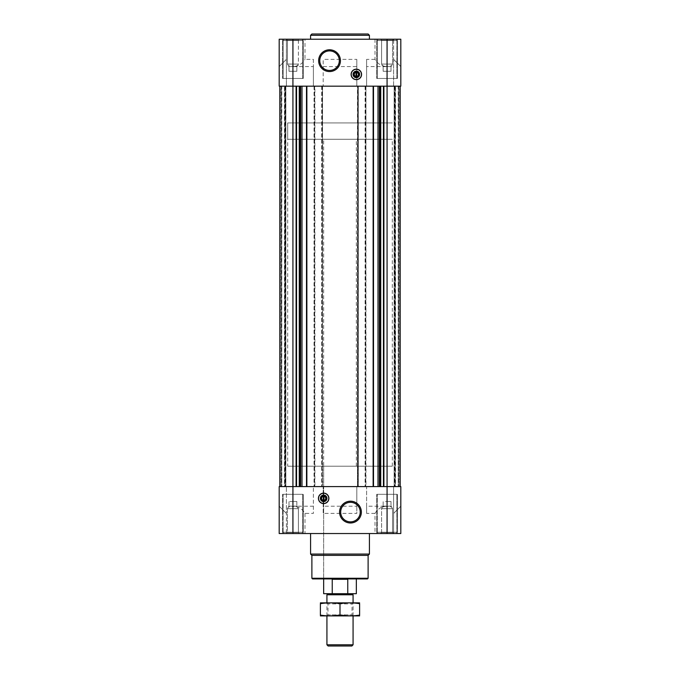 <?xml version="1.0" encoding="UTF-8"?>
<svg xmlns="http://www.w3.org/2000/svg" width="680" height="680" viewBox="0 0 680 680"><rect width="100%" height="100%" fill="white"/><g stroke="black" fill="none" stroke-linecap="round" stroke-linejoin="round"><path stroke-width="0.51" stroke-dasharray="3.4 2.55" d="M340 578.918L323.654 578.918L340 578.918M323.654 466.191L356.346 466.191L323.654 466.191L323.654 578.918L323.654 139.272L356.346 139.272L323.654 139.272M375.003 513.4L366.613 513.4L366.613 506.209L387.073 506.209C381.743 506.404 377.714 508.802 375.003 513.4L375.003 533.537L400.809 533.537L400.809 506.209L393.618 513.4L393.618 486.591L393.618 513.4L393.618 486.591L400.154 486.591L400.154 86.173L393.618 86.173L400.154 86.173L393.618 86.173L393.618 39.227L392.555 40.29L392.555 64.073L391 66.767L392.555 64.073L392.555 40.29L393.618 39.227L380.536 39.227L400.809 39.227L400.809 66.564L393.618 59.372L400.809 66.564L400.809 86.173L400.809 66.564L400.809 86.173L400.809 66.564L400.809 86.173L279.191 86.173L281.282 86.173L279.191 86.173L279.191 66.564L279.191 86.173L279.191 66.564L286.382 59.372L286.382 39.227L287.445 40.29L298.401 40.29L287.445 40.29L287.445 64.073L298.401 64.073L287.445 64.073L289 66.767L287.445 64.073L298.401 64.073L287.445 64.073L287.445 40.29L298.401 40.29L287.445 40.29L286.382 39.227L299.464 39.227L286.382 39.227L299.464 39.227L286.382 39.227L286.382 59.372L279.191 66.564L279.191 86.173L299.719 86.173L279.191 86.173L279.191 66.564L286.382 59.372L279.191 66.564L286.382 59.372L279.191 66.564L279.191 39.227L400.809 39.227L380.536 39.227L381.599 40.29L392.555 40.29L381.599 40.29L381.599 64.073L383.154 66.767L381.599 64.073L392.555 64.073L381.599 64.073L392.555 64.073L381.599 64.073L381.599 40.29L392.555 40.29L381.599 40.29L380.536 39.227L393.618 39.227L393.618 59.372L400.809 66.564L393.618 59.372L400.809 66.564L393.618 59.372L393.618 86.173L400.154 86.173L380.732 86.173L400.809 86.173L399.891 86.173L400.154 486.591L394.927 486.591L400.809 486.591L387.073 486.591L400.154 486.591L393.618 486.591L393.618 513.4L400.809 506.209L393.618 513.4L400.809 506.209L393.618 513.4L400.809 506.209L400.809 486.591L400.809 506.209L400.809 486.591L400.809 506.209L400.809 486.591L300.611 486.591L313.387 486.591L313.387 513.4L304.997 513.4C302.286 508.802 298.256 506.404 292.927 506.209L292.927 486.591L279.191 486.591L279.846 486.591L279.191 486.591L279.191 506.209L279.191 486.591L279.191 506.209L286.382 513.4L279.191 506.209L286.382 513.4L279.191 506.209L279.191 486.591L313.387 486.591L313.387 506.209L292.927 506.209M383.154 65.713C383.154 67.056 383.154 67.056 383.154 65.713C384.455 67.056 385.764 67.056 387.073 65.713C385.773 67.056 384.464 67.056 383.154 65.713C383.154 67.056 383.154 67.056 383.154 65.713C383.154 67.056 383.154 67.056 383.154 65.713C384.455 67.056 385.764 67.056 387.073 65.713C388.382 67.056 389.691 67.056 391 65.713C389.7 67.056 388.39 67.056 387.073 65.713C385.773 67.056 384.464 67.056 383.154 65.713C383.154 67.056 383.154 67.056 383.154 65.713L383.154 71.272L383.154 65.713L383.154 71.272L387.073 71.272L387.073 65.713C388.382 67.056 389.691 67.056 391 65.713C391 67.056 391 67.056 391 65.713C391 67.056 391 67.056 391 65.713C389.7 67.056 388.39 67.056 387.073 65.713L387.073 71.272L391 71.272L391 65.713C391 67.056 391 67.056 391 65.713C391 67.056 391 67.056 391 65.713L391 71.272L383.154 71.272L383.154 65.713M289 65.713C289 67.056 289 67.056 289 65.713C290.3 67.056 291.609 67.056 292.927 65.713C291.618 67.056 290.309 67.056 289 65.713C289 67.056 289 67.056 289 65.713C289 67.056 289 67.056 289 65.713C290.3 67.056 291.609 67.056 292.927 65.713C294.227 67.056 295.536 67.056 296.846 65.713C295.545 67.056 294.236 67.056 292.927 65.713C291.618 67.056 290.309 67.056 289 65.713C289 67.056 289 67.056 289 65.713L289 71.272L289 65.713L289 71.272L292.927 71.272L292.927 65.713C294.227 67.056 295.536 67.056 296.846 65.713C296.846 67.056 296.846 67.056 296.846 65.713C296.846 67.056 296.846 67.056 296.846 65.713C295.545 67.056 294.236 67.056 292.927 65.713L292.927 71.272L296.846 71.272L296.846 65.713C296.846 67.056 296.846 67.056 296.846 65.713C296.846 67.056 296.846 67.056 296.846 65.713L296.846 71.272L289 71.272L289 65.713M285.073 86.173L280.109 86.173L285.073 86.173L285.073 486.591L284.503 486.591L285.073 486.591L285.073 86.173M300.611 86.173L306.501 86.173L300.611 86.173L300.611 486.591L299.268 486.591L300.611 486.591M306.867 86.173L306.867 486.591M380.281 86.173L379.389 86.173L380.732 86.173L380.281 86.173L380.281 486.591L380.732 486.591L379.389 486.591L380.281 486.591M395.182 86.173L399.891 86.173L394.927 86.173L395.497 86.173L394.927 86.173L395.182 486.591L395.182 86.173M322.277 86.173L322.277 486.591L322.541 86.173L321.691 86.173L356.804 86.173L323.195 86.173L323.195 59.372L323.195 86.173L313.387 86.173L313.387 59.372L304.997 59.372L304.997 39.227M365.695 86.173L365.695 486.591L365.959 86.173L365.109 86.173L366.613 86.173L366.613 59.372L366.613 86.173L356.804 86.173L356.804 66.564L323.195 66.564M375.003 39.227L375.003 59.372C377.714 63.962 381.743 66.359 387.073 66.564L366.613 66.564M375.003 59.372L366.613 59.372M356.804 66.564L356.804 59.372L323.195 59.372M313.387 59.372L313.387 66.564L292.927 66.564C298.256 66.359 302.286 63.962 304.997 59.372M304.997 513.4L304.997 533.537L279.191 533.537L286.382 533.537L286.382 513.4L286.382 533.537L279.191 533.537L279.191 506.209L286.382 513.4L286.382 486.591L286.382 513.4L286.382 486.591L286.382 513.4L279.191 506.209L279.191 486.591L279.846 486.591L279.846 86.173L286.382 86.173L279.846 86.173L286.382 86.173L286.382 59.372L286.382 86.173L286.382 59.372L286.382 86.173L279.846 86.173L279.846 486.591L292.927 486.591L292.927 66.564M356.804 59.372L356.804 86.173L358.309 86.173L358.309 486.591L357.459 486.591L365.959 486.591L365.959 86.173L365.432 86.173L365.432 486.591M366.613 506.209L366.613 486.591L356.804 486.591L356.804 506.209L323.195 506.209L323.195 486.591L356.804 486.591L313.387 486.591L322.541 486.591L322.541 86.173L322.023 86.173L322.023 486.591M380.732 486.591L387.073 486.591L380.732 486.591L380.732 86.173M395.497 486.591L400.001 486.591L395.497 486.591L395.497 86.173L395.497 486.591M299.268 486.591L296.098 486.591L299.268 486.591L299.268 86.173M284.503 486.591L279.999 486.591L284.503 486.591L284.503 86.173L284.503 486.591M356.804 506.209L356.804 513.4L323.195 513.4L323.195 506.209M393.618 513.4L393.618 533.537L400.809 533.537L380.536 533.537L393.618 533.537L380.536 533.537L393.618 533.537L393.618 513.4M322.277 486.591L323.195 486.591L323.195 513.4M357.782 86.173L357.782 486.591L356.804 486.591L356.804 513.4M365.695 486.591L366.613 486.591L366.613 513.4M304.997 533.537L375.003 533.537M310.573 533.537L369.427 533.537L310.573 533.537M282.591 533.537L303.254 533.537L282.591 533.537L303.254 533.537L282.591 533.537L282.591 494.309L303.254 494.309L282.591 494.309L303.254 494.309L282.591 494.309L282.591 533.537M376.745 533.537L397.409 533.537L376.745 533.537L397.409 533.537L376.745 533.537L376.745 494.309L397.409 494.309L376.745 494.309L397.409 494.309L376.745 494.309L376.745 533.537M313.387 506.209L313.387 513.4M286.382 486.591L279.846 486.591L286.382 486.591M393.618 486.591L400.154 486.591L393.618 486.591M281.809 486.591L285.863 486.591L281.809 486.591L281.546 86.173L281.546 486.591L281.546 86.173L281.546 486.591L281.546 86.173L285.863 86.173L285.863 486.591L285.863 86.173L281.282 86.173L281.546 486.591L281.546 86.173L281.546 486.591L281.546 86.173L285.863 86.173L285.863 486.591L285.863 86.173L281.809 86.173L281.809 486.591M398.191 486.591L394.137 486.591L398.191 486.591L398.454 86.173L398.454 486.591L398.454 86.173L398.454 486.591L398.454 86.173L394.137 86.173L394.137 486.591L394.137 86.173L398.718 86.173L398.454 486.591L398.454 86.173L398.454 486.591L398.454 86.173L394.137 86.173L394.137 486.591L394.137 86.173L398.191 86.173L398.191 486.591M357.782 486.591L358.309 486.591L358.309 86.173L357.723 86.173L357.723 486.591M322.023 86.173L314.041 86.173L314.891 86.173L314.891 486.591L314.891 86.173L313.387 86.173L313.387 66.564M314.041 86.173L314.041 486.591L314.041 86.173M321.691 86.173L321.691 486.591L321.691 86.173M365.432 86.173L357.459 86.173L357.459 486.591L357.723 86.173M365.109 86.173L365.109 486.591L365.109 86.173M394.927 86.173L394.927 486.591L394.927 86.173M400.154 86.173L400.154 486.591M399.627 86.173L398.454 86.173L399.627 86.173L399.627 486.591L399.627 86.173M279.846 86.173L279.846 486.591M280.373 86.173L281.546 86.173L280.373 86.173L280.373 486.591L280.373 86.173M369.427 39.227L310.573 39.227L369.427 39.227M282.591 39.227L303.254 39.227L282.591 39.227L303.254 39.227L282.591 39.227L282.591 78.463L303.254 78.463L282.591 78.463L303.254 78.463L282.591 78.463L282.591 39.227M376.745 39.227L397.409 39.227L376.745 39.227L397.409 39.227L376.745 39.227L376.745 78.463L397.409 78.463L376.745 78.463L397.409 78.463L376.745 78.463L376.745 39.227M377.273 494.309L396.882 494.309L377.273 494.309L396.882 494.309L377.273 494.309L377.273 532.227L396.882 532.227L377.273 532.227L396.882 532.227L377.273 532.227L377.273 494.309M283.118 494.309L302.727 494.309L283.118 494.309L302.727 494.309L283.118 494.309L283.118 532.227L302.727 532.227L283.118 532.227L302.727 532.227L283.118 532.227L283.118 494.309M378.021 533.537L396.125 533.537L378.021 533.537L377.273 532.227L378.021 533.537L396.125 533.537L378.021 533.537M283.875 533.537L301.979 533.537L283.875 533.537L283.118 532.227L283.875 533.537L301.979 533.537L283.875 533.537M286.382 533.537L299.464 533.537L286.382 533.537L299.464 533.537L286.382 533.537L287.445 532.474L298.401 532.474L287.445 532.474L287.445 508.691L298.401 508.691L287.445 508.691L298.401 508.691L287.445 508.691L287.445 532.474L298.401 532.474L287.445 532.474L286.382 533.537M381.599 532.474L392.555 532.474L381.599 532.474L380.536 533.537L381.599 532.474L381.599 508.691L392.555 508.691L381.599 508.691L392.555 508.691L381.599 508.691L381.599 532.474L392.555 532.474L381.599 532.474M383.154 507.05C383.154 505.708 383.154 505.708 383.154 507.05C383.154 505.708 383.154 505.708 383.154 507.05C384.455 505.708 385.764 505.708 387.073 507.05C388.382 505.708 389.691 505.708 391 507.05C391 505.708 391 505.708 391 507.05C391 505.708 391 505.708 391 507.05C389.7 505.708 388.39 505.708 387.073 507.05C385.773 505.708 384.464 505.708 383.154 507.05C383.154 505.708 383.154 505.708 383.154 507.05C383.154 505.708 383.154 505.708 383.154 507.05C384.455 505.708 385.764 505.708 387.073 507.05C388.382 505.708 389.691 505.708 391 507.05C391 505.708 391 505.708 391 507.05C391 505.708 391 505.708 391 507.05C389.7 505.708 388.39 505.708 387.073 507.05C385.773 505.708 384.464 505.708 383.154 507.05L383.154 501.5L383.154 507.05L383.154 501.5L387.073 501.5L387.073 507.05L387.073 501.5L391 501.5L391 507.05L391 501.5L383.154 501.5L383.154 507.05M289 507.05C289 505.708 289 505.708 289 507.05C289 505.708 289 505.708 289 507.05C290.3 505.708 291.609 505.708 292.927 507.05C294.227 505.708 295.536 505.708 296.846 507.05C296.846 505.708 296.846 505.708 296.846 507.05C296.846 505.708 296.846 505.708 296.846 507.05C295.545 505.708 294.236 505.708 292.927 507.05C291.618 505.708 290.309 505.708 289 507.05C289 505.708 289 505.708 289 507.05C289 505.708 289 505.708 289 507.05C290.3 505.708 291.609 505.708 292.927 507.05C294.227 505.708 295.536 505.708 296.846 507.05C296.846 505.708 296.846 505.708 296.846 507.05C296.846 505.708 296.846 505.708 296.846 507.05C295.545 505.708 294.236 505.708 292.927 507.05C291.618 505.708 290.309 505.708 289 507.05L289 501.5L289 507.05L289 501.5L292.927 501.5L292.927 507.05L292.927 501.5L296.846 501.5L296.846 507.05L296.846 501.5L289 501.5L289 507.05M292.927 501.5L292.927 507.05L292.927 501.5L296.846 501.5L296.846 507.05L296.846 501.5L289 501.5L292.927 501.5M387.073 501.5L387.073 507.05L387.073 501.5L391 501.5L391 507.05L391 501.5L387.073 501.5M377.273 78.463L396.882 78.463L377.273 78.463L396.882 78.463L377.273 78.463L377.273 40.536L396.882 40.536L377.273 40.536L396.882 40.536L377.273 40.536L378.021 39.227L396.125 39.227L378.021 39.227L396.125 39.227L378.021 39.227L377.273 40.536L377.273 78.463M283.118 78.463L302.727 78.463L283.118 78.463L302.727 78.463L283.118 78.463L283.118 40.536L302.727 40.536L283.118 40.536L302.727 40.536L283.118 40.536L283.875 39.227L301.979 39.227L283.875 39.227L301.979 39.227L283.875 39.227L283.118 40.536L283.118 78.463M289 71.272L292.927 71.272L292.927 65.713L292.927 71.272L296.846 71.272L296.846 65.713L296.846 71.272L289 71.272M383.154 71.272L387.073 71.272L387.073 65.713L387.073 71.272L391 71.272L391 65.713L391 71.272L383.154 71.272M367.464 578.918L312.536 578.918M368.118 578.263L311.882 578.263M368.118 555.373L311.882 555.373M369.427 554.072L310.573 554.072M350.464 502.316A9.775 9.775 0 0 1 358.929 516.979A9.775 9.775 0 0 1 341.998 516.979A9.775 9.775 0 0 1 350.464 502.316M323.654 493.127A5.228 5.228 0 0 1 328.185 500.973A5.228 5.228 0 0 1 319.124 500.973A5.228 5.228 0 0 1 323.654 493.127M323.654 495.66A2.703 2.703 0 0 1 325.992 499.715A2.703 2.703 0 0 1 321.317 499.715A2.703 2.703 0 0 1 323.654 495.66M323.323 496.34L323.323 500.387M323.977 500.387L323.977 496.34M329.536 50.898A9.775 9.775 0 0 1 338.002 65.56A9.775 9.775 0 0 1 321.07 65.56A9.775 9.775 0 0 1 329.536 50.898M356.346 77.112A2.703 2.703 0 0 0 359.04 74.239A2.703 2.703 0 0 0 356.014 71.723A2.703 2.703 0 0 0 353.651 74.579A2.703 2.703 0 0 0 356.346 77.112M356.346 79.636A5.228 5.228 0 0 0 360.876 71.791A5.228 5.228 0 0 0 351.815 71.791A5.228 5.228 0 0 0 356.346 79.636M356.677 76.432L356.677 72.386M356.023 72.386L356.023 76.432M369.427 35.309L310.573 35.309M368.118 34L311.882 34M287.691 466.191L392.309 466.191L287.691 466.191L287.691 122.927L392.309 122.927L287.691 122.927L392.309 122.927L287.691 122.927L287.691 139.272L392.309 139.272L287.691 139.272M356.346 593.691L347.76 593.691L347.76 579.309L332.24 579.309L347.76 579.309L332.24 579.309L332.24 593.691L323.654 593.691M347.76 593.691L332.24 593.691M327.998 593.691L352.002 593.691L327.998 593.691M353.073 594.762L326.927 594.762M351.875 646L328.125 646M353.073 644.793L326.927 644.793M326.927 615.927L326.927 602.846L353.073 602.846L326.927 602.846L327.981 603.908L352.019 603.908L327.981 603.908L327.981 614.865L352.019 614.865L327.981 614.865L326.927 615.927L353.073 615.927L326.927 615.927M359.55 615.927L320.45 615.927M359.618 615.094C359.618 616.165 359.618 616.165 359.618 615.094L359.618 603.678C359.618 602.608 359.618 602.608 359.618 603.678C353.073 602.608 346.536 602.608 340 603.678C333.464 602.608 326.927 602.608 320.382 603.678C320.382 602.608 320.382 602.608 320.382 603.678L320.382 615.094C320.382 616.165 320.382 616.165 320.382 615.094C326.927 616.165 333.464 616.165 340 615.094C346.536 616.165 353.073 616.165 359.618 615.094M340 615.094L340 603.678M359.55 602.846L320.45 602.846M387.073 506.209L387.073 66.564M296.098 86.173L296.098 486.591M296.548 86.173L296.548 486.591M299.719 86.173L299.719 486.591M301.997 86.173L301.997 486.591M306.501 86.173L306.501 486.591M314.373 86.173L314.373 486.591M314.627 86.173L314.627 486.591M314.304 86.173L314.304 486.591M314.568 86.173L314.568 486.591M321.954 86.173L321.954 486.591M322.218 86.173L322.218 486.591M358.046 86.173L358.046 486.591M357.977 86.173L357.977 486.591M365.373 86.173L365.373 486.591M365.627 86.173L365.627 486.591M373.133 86.173L373.133 486.591M373.499 86.173L373.499 486.591M378.003 86.173L378.003 486.591M379.389 86.173L379.389 486.591M383.452 86.173L383.452 486.591M383.902 86.173L383.902 486.591M399.891 86.173L399.891 486.591L399.891 86.173M400.001 86.173L400.001 486.591L400.001 86.173M398.718 86.173L398.718 486.591L398.718 86.173M394.663 86.173L394.663 486.591L394.663 86.173M280.109 86.173L280.109 486.591L280.109 86.173M284.818 86.173L284.818 486.591L284.818 86.173M279.999 86.173L279.999 486.591L279.999 86.173M281.282 86.173L281.282 486.591L281.282 86.173M285.337 86.173L285.337 486.591L285.337 86.173M356.346 466.191L356.346 139.272M296.846 66.767L298.401 64.073L298.401 40.29L299.464 39.227L298.401 40.29L298.401 64.073L296.846 66.767M397.409 533.537L397.409 494.309L397.409 533.537M303.254 533.537L303.254 494.309L303.254 533.537M396.125 533.537L396.882 532.227L396.882 494.309L396.882 532.227L396.125 533.537M301.979 533.537L302.727 532.227L302.727 494.309L302.727 532.227L301.979 533.537M392.555 532.474L393.618 533.537L392.555 532.474L392.555 508.691L391 506.005L392.555 508.691L392.555 532.474M383.154 506.005L381.599 508.691L383.154 506.005M298.401 532.474L299.464 533.537L298.401 532.474L298.401 508.691L296.846 506.005L298.401 508.691L298.401 532.474M289 506.005L287.445 508.691L289 506.005M397.409 78.463L397.409 39.227L397.409 78.463M303.254 78.463L303.254 39.227L303.254 78.463M396.882 78.463L396.882 40.536L396.125 39.227L396.882 40.536L396.882 78.463M302.727 78.463L302.727 40.536L301.979 39.227L302.727 40.536L302.727 78.463M392.309 466.191L392.309 139.272M353.073 615.927L353.073 602.846L352.019 603.908L352.019 614.865L353.073 615.927"/><path stroke-width="1.02" d="M356.677 76.432L356.677 71.791L356.023 71.791L356.023 72.386A2.049 2.049 0 0 0 356.023 76.432L356.023 77.027L356.677 77.027L356.677 76.432A2.049 2.049 0 0 0 356.677 72.386L356.677 71.791L356.023 71.791L356.023 77.027L356.677 77.027L356.677 76.432M323.323 496.34L323.323 500.387A2.049 2.049 0 0 1 323.323 496.34L323.323 495.745L323.323 496.34M292.927 39.227L400.809 39.227L400.809 86.173L279.191 86.173L279.191 39.227L292.927 39.227L292.927 486.591L279.191 486.591L279.191 533.537L400.809 533.537L400.809 486.591L292.927 486.591L292.927 533.537M323.654 503.591A5.228 5.228 0 0 0 328.882 498.363A5.228 5.228 0 0 0 323.654 493.127A5.228 5.228 0 0 0 318.427 498.363A5.228 5.228 0 0 0 323.654 503.591M350.464 501.194A10.897 10.897 0 0 1 359.899 517.539A10.897 10.897 0 0 1 341.028 517.539A10.897 10.897 0 0 1 350.464 501.194M400.154 86.173L400.154 486.591M279.846 86.173L279.846 486.591M356.346 79.636A5.228 5.228 0 0 0 360.876 71.791A5.228 5.228 0 0 0 351.815 71.791A5.228 5.228 0 0 0 356.346 79.636M329.536 49.785A10.897 10.897 0 0 1 338.971 66.121A10.897 10.897 0 0 1 320.101 66.121A10.897 10.897 0 0 1 329.536 49.785M368.118 578.263L311.882 578.263L312.536 578.918L367.464 578.918L368.118 578.263L368.118 555.373L369.427 554.072L369.427 533.537M311.882 578.263L311.882 555.373L368.118 555.373M311.882 555.373L310.573 554.072L369.427 554.072M310.573 554.072L310.573 533.537M350.464 502.316A9.775 9.775 0 0 1 358.929 516.979A9.775 9.775 0 0 1 341.998 516.979A9.775 9.775 0 0 1 350.464 502.316M323.654 493.246A5.117 5.117 0 0 1 328.083 500.922A5.117 5.117 0 0 1 319.226 500.922A5.117 5.117 0 0 1 323.654 493.246M323.654 495.091A3.272 3.272 0 0 1 326.485 499.995A3.272 3.272 0 0 1 320.824 499.995A3.272 3.272 0 0 1 323.654 495.091M323.654 495.66A2.703 2.703 0 0 1 325.992 499.715A2.703 2.703 0 0 1 321.317 499.715A2.703 2.703 0 0 1 323.654 495.66M323.977 495.745L323.977 496.34A2.049 2.049 0 0 1 323.977 500.387L323.977 495.745L323.323 495.745M323.977 500.973L323.977 500.387L323.977 500.973L323.323 500.973L323.977 500.973M323.323 500.387L323.323 500.973L323.323 500.387M329.536 50.898A9.775 9.775 0 0 1 338.002 65.56A9.775 9.775 0 0 1 321.07 65.56A9.775 9.775 0 0 1 329.536 50.898M356.346 77.112A2.703 2.703 0 0 0 358.683 73.058A2.703 2.703 0 0 0 354.008 73.058A2.703 2.703 0 0 0 356.346 77.112M356.346 77.673A3.272 3.272 0 0 0 359.176 72.777A3.272 3.272 0 0 0 353.515 72.777A3.272 3.272 0 0 0 356.346 77.673M356.346 79.526A5.117 5.117 0 0 0 360.774 71.85A5.117 5.117 0 0 0 351.917 71.85A5.117 5.117 0 0 0 356.346 79.526M310.573 39.227L310.573 35.309L369.427 35.309L369.427 39.227M310.573 35.309L311.882 34L368.118 34L369.427 35.309M332.24 593.691L347.76 593.691L347.76 579.309L332.24 579.309L332.24 593.691L323.654 593.691L323.654 578.918M347.76 593.691L356.346 593.691L356.346 578.918M327.998 593.691L326.927 594.762L353.073 594.762L352.002 593.691M353.073 644.793L326.927 644.793L328.125 646L351.875 646L353.073 644.793L353.073 615.927M326.927 644.793L326.927 615.927M326.927 602.846L326.927 594.762M320.382 615.902L359.618 615.902M359.618 615.094C359.618 616.165 359.618 616.165 359.618 615.094C353.073 616.165 346.536 616.165 340 615.094C333.464 616.165 326.927 616.165 320.382 615.094C320.382 616.165 320.382 616.165 320.382 615.094L320.382 603.678C320.382 602.608 320.382 602.608 320.382 603.678C326.927 602.608 333.464 602.608 340 603.678C346.536 602.608 353.073 602.608 359.618 603.678C359.618 602.608 359.618 602.608 359.618 603.678L359.618 615.094M340 615.094L340 603.678M320.382 602.862L359.618 602.862M387.073 39.227L387.073 533.537M383.902 86.173L383.902 486.591M383.452 86.173L383.452 486.591M380.732 86.173L380.732 486.591M380.281 86.173L380.281 486.591M379.389 86.173L379.389 486.591M378.003 86.173L378.003 486.591M373.499 86.173L373.499 486.591M373.133 86.173L373.133 486.591M306.867 86.173L306.867 486.591M306.501 86.173L306.501 486.591M301.997 86.173L301.997 486.591M300.611 86.173L300.611 486.591M299.719 86.173L299.719 486.591M299.268 86.173L299.268 486.591M296.548 86.173L296.548 486.591M296.098 86.173L296.098 486.591M353.073 602.846L353.073 594.762"/></g></svg>
